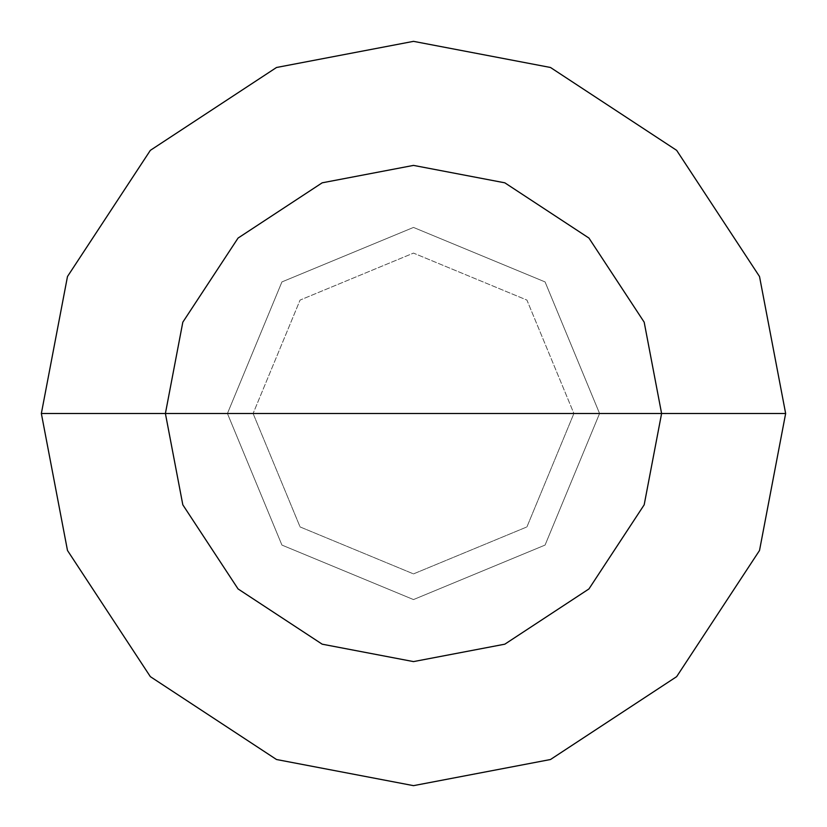 <?xml version="1.0" encoding="UTF-8"?>
<svg xmlns="http://www.w3.org/2000/svg" width="827" height="827" viewBox="0 0 827 827"><rect width="100%" height="100%" fill="white"/><g stroke="black" fill="none" stroke-linecap="round" stroke-linejoin="round"><path stroke-width="0.62" stroke-dasharray="4.13 3.1" d="M227.425 413.5L281.924 281.924L413.5 227.425L545.076 281.924L599.575 413.5L227.425 413.5L281.924 545.076L413.5 599.575L545.076 545.076L599.575 413.5L253.103 413.5L300.077 526.923L413.5 573.897L526.923 526.923L573.897 413.5L526.923 526.923L413.5 573.897L300.077 526.923L253.103 413.5L227.425 413.5L281.924 545.076L413.5 599.575L545.076 545.076L599.575 413.5L545.076 545.076L413.5 599.575L281.924 545.076L227.425 413.5L599.575 413.5L545.076 545.076L413.5 599.575L281.924 545.076L227.425 413.5L573.897 413.5L526.923 300.077L413.5 253.103L300.077 300.077L253.103 413.5L300.077 300.077L413.5 253.103L526.923 300.077L573.897 413.5L599.575 413.5L545.076 281.924L413.5 227.425L281.924 281.924L227.425 413.5L281.924 281.924L413.5 227.425L545.076 281.924L599.575 413.5L545.076 281.924L413.5 227.425L281.924 281.924L227.425 413.5L281.924 545.076L413.5 599.575L545.076 545.076L599.575 413.5L227.425 413.5L281.924 545.076L413.5 599.575L545.076 545.076L599.575 413.5L545.076 545.076L413.5 599.575L281.924 545.076L227.425 413.5L41.35 413.5L67.483 550.482L150.349 676.651L276.518 759.517L413.5 785.65L550.482 759.517L676.651 676.651L759.517 550.482L785.65 413.5L599.575 413.5L545.076 545.076L413.5 599.575L281.924 545.076L227.425 413.5L599.575 413.5L545.076 281.924L413.5 227.425L281.924 281.924L227.425 413.5L281.924 281.924L413.5 227.425L545.076 281.924L599.575 413.5L545.076 281.924L413.5 227.425L281.924 281.924L227.425 413.5L281.924 281.924L413.5 227.425L545.076 281.924L599.575 413.5L785.65 413.5L759.517 550.482L676.651 676.651L550.482 759.517L413.5 785.65L276.518 759.517L150.349 676.651L67.483 550.482L41.35 413.5L227.425 413.5M785.65 413.5L759.517 276.518L676.651 150.349L550.482 67.483L413.5 41.35L276.518 67.483L150.349 150.349L67.483 276.518L41.35 413.5L67.483 276.518L150.349 150.349L276.518 67.483L413.5 41.35L550.482 67.483L676.651 150.349L759.517 276.518L785.65 413.5"/><path stroke-width="1.24" d="M165.4 413.5L182.819 322.179L238.062 238.062L322.179 182.819L413.5 165.4L504.821 182.819L588.938 238.062L644.181 322.179L661.6 413.5L165.4 413.5L182.819 504.821L238.062 588.938L322.179 644.181L413.5 661.6L504.821 644.181L588.938 588.938L644.181 504.821L661.6 413.5L785.65 413.5L759.517 550.482L676.651 676.651L550.482 759.517L413.5 785.65L276.518 759.517L150.349 676.651L67.483 550.482L41.35 413.5L67.483 550.482L150.349 676.651L276.518 759.517L413.5 785.65L550.482 759.517L676.651 676.651L759.517 550.482L785.65 413.5L759.517 276.518L676.651 150.349L550.482 67.483L413.5 41.35L276.518 67.483L150.349 150.349L67.483 276.518L41.35 413.5L661.6 413.5L644.181 504.821L588.938 588.938L504.821 644.181L413.5 661.6L322.179 644.181L238.062 588.938L182.819 504.821L165.4 413.5L41.35 413.5L67.483 276.518L150.349 150.349L276.518 67.483L413.5 41.35L550.482 67.483L676.651 150.349L759.517 276.518L785.65 413.5L661.6 413.5L644.181 322.179L588.938 238.062L504.821 182.819L413.5 165.4L322.179 182.819L238.062 238.062L182.819 322.179L165.4 413.5"/></g></svg>
